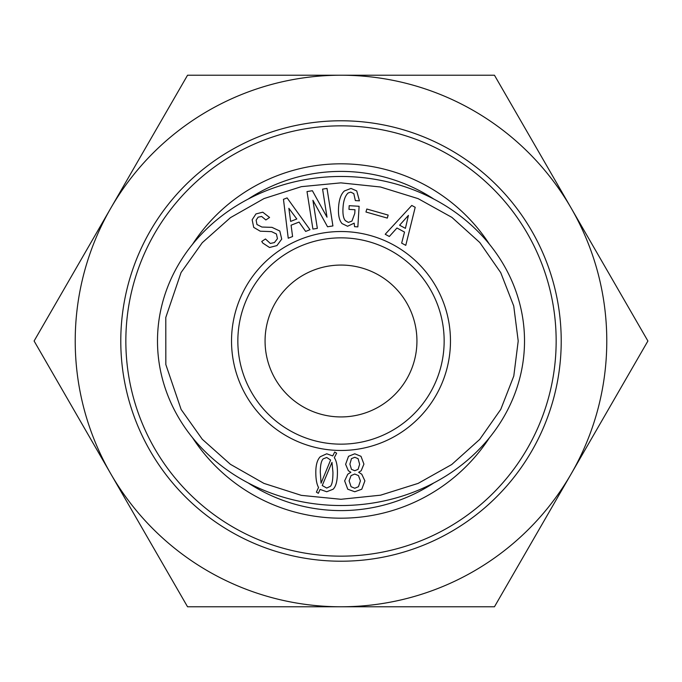 <?xml version="1.0" encoding="UTF-8"?>
<svg xmlns="http://www.w3.org/2000/svg" width="682" height="682" viewBox="0 0 682 682"><rect width="100%" height="100%" fill="white"/><g stroke="black" fill="none" stroke-linecap="round" stroke-linejoin="round"><path stroke-width="1.02" d="M341 237.847A103.153 103.153 0 0 1 430.333 392.576A103.153 103.153 0 0 1 251.667 392.576A103.153 103.153 0 0 1 341 237.847M321.069 483.188L330.608 460.018L326.721 457.486L323.208 458.85C321.265 460.793 320.293 465.277 320.293 472.285L321.069 483.188M331.972 462.353L322.236 485.524L326.721 488.056L330.42 486.3C332.1 484.612 332.944 479.94 332.944 472.285L331.972 462.353M333.14 489.224L326.721 491.756L320.097 489.42L318.341 493.316L316.397 492.14L318.537 487.468C316.721 484.229 315.809 479.165 315.809 472.285C315.809 464.885 317.309 459.694 320.293 456.71L326.721 453.786L332.756 455.926L334.7 452.03L336.644 453.198L334.308 457.682C336.388 460.665 337.428 465.533 337.428 472.285C337.428 480.725 335.996 486.368 333.14 489.224M351.46 458.654L349.9 464.101L351.46 469.361L354.768 470.725L358.076 469.361L359.636 464.297L358.076 458.654L354.768 457.29L351.46 458.654M351.068 475.593L349.124 480.853L351.068 486.692L354.768 488.252L358.468 486.692L360.411 480.853L358.468 475.593L354.768 474.033L351.068 475.593M361.196 470.725L358.664 472.285L361.775 474.229L364.896 480.853L361.775 489.224L354.768 491.756L347.76 489.224L344.64 480.853L347.76 474.229L350.872 472.285L348.34 470.725L345.621 464.297L348.536 456.318L354.768 453.786L361 456.318L363.924 464.101L361.196 470.725M518.209 341L513.793 376.038L500.767 409.396L479.719 439.404L451.731 464.519L418.134 483.385L380.59 495.183L340.94 499.284L301.342 495.362L263.943 483.393L230.405 464.306L202.281 439.268L181.122 409.456L165.828 364.538L165.786 317.48L181.054 272.553L202.264 242.707L230.456 217.643L264.028 198.564L301.384 186.655L340.847 182.861L380.454 186.996L418.143 198.65L451.893 217.379L479.813 242.545L500.733 272.647L513.734 305.996L518.209 341M396.975 228.01L389.32 236.483L385.202 234.267L411.775 205.453L415.202 207.302L405.773 245.35L401.664 243.133L404.52 232.068L396.975 228.01M359.431 200.84L355.356 200.593L353.822 193.671L350.795 192.119L348.204 192.938C345.186 195.615 343.455 200.585 343.012 207.84C342.628 214.191 343.413 218.462 345.356 220.661L348.374 222.409L351.963 221.062L354.768 213.432L354.99 209.741L348.971 209.374L349.193 205.683L359.107 206.279L357.854 226.884L354.555 226.68L354.18 223.15L347.556 226.254L342.057 223.585C339.261 220.422 338.093 215.086 338.545 207.567C339.031 199.536 340.991 193.995 344.427 190.951L351.017 188.428L356.72 190.917L359.431 200.84M256.952 224.514L261.931 227.046L271.973 227.353L279.808 231.01L281.717 239.101L276.918 245.597L269.526 247.498L262.817 243.082L261.735 241.462L265.46 238.973L270.328 243.448L274.428 242.57L277.446 238.683L276.415 233.986L271.547 231.616L260.26 231.207L253.721 227.379L252.144 219.766L255.963 213.926L262.766 212.187L269.578 217.473L265.861 219.962L261.641 216.458L258.128 217.166L256.134 220.141L256.952 224.514M291.086 225.196L292.587 236.526L288.239 238.231L283.465 199.323L287.096 197.908L309.995 229.715L305.647 231.42L299.057 222.076L291.086 225.196M322.586 189.119L327.01 188.42L332.918 225.93L327.539 226.774L312.919 200.295L317.343 228.376L312.919 229.075L307.011 191.574L312.39 190.721L327.01 217.2L322.586 189.119M366.814 209.016L388.16 215.086L387.308 218.087L365.961 212.008L366.814 209.016M341 231.522A109.478 109.478 0 0 0 246.193 395.739A109.478 109.478 0 0 0 435.807 395.739A109.478 109.478 0 0 0 341 231.522M408.424 215.376L399.592 225.213L405.423 228.351L408.424 215.376M288.861 208.3L290.643 221.403L296.806 218.99L288.861 208.3M524.518 341A183.518 164.532 0 0 0 249.245 198.513A183.518 164.532 0 0 0 249.245 483.487A183.518 164.532 0 0 0 524.518 341M416.941 341A75.941 75.941 0 0 1 303.03 406.762A75.941 75.941 0 0 1 303.03 275.238A75.941 75.941 0 0 1 416.941 341M341 556.154A215.154 215.154 0 0 0 527.331 233.423A215.154 215.154 0 0 0 154.669 233.423A215.154 215.154 0 0 0 341 556.154M192.529 437.708A177.192 177.192 0 0 0 489.471 437.708M489.471 244.292A177.192 177.192 0 0 0 192.529 244.292M248.146 482.916A169.596 169.596 0 0 0 433.854 482.916M433.854 199.084A169.596 169.596 0 0 0 248.146 199.084M561.218 341A220.218 220.218 0 0 0 230.891 150.287A220.218 220.218 0 0 0 230.891 531.713A220.218 220.218 0 0 0 561.218 341M571.175 473.888A265.784 265.784 0 0 0 341 75.216A265.784 265.784 0 0 0 110.825 473.888A265.784 265.784 0 0 0 571.175 473.888L494.45 606.784L187.55 606.784L34.1 341L187.55 75.216L494.45 75.216L647.9 341L571.175 473.888"/></g></svg>
